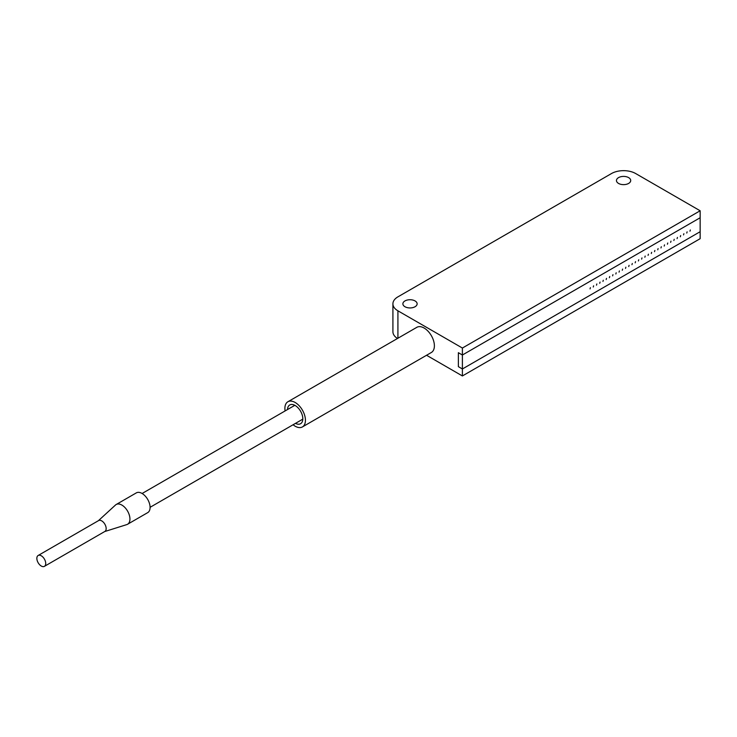<?xml version="1.0" encoding="UTF-8"?>
<svg xmlns="http://www.w3.org/2000/svg" width="737" height="737" viewBox="0 0 737 737"><rect width="100%" height="100%" fill="white"/><g stroke="black" fill="none" stroke-linecap="round" stroke-linejoin="round"><path stroke-width="1.11" d="M689.979 231.178L690.339 229.981L689.979 231.178M686.755 233.039L687.114 231.842L686.755 233.039M683.531 234.9L683.89 233.703L683.531 234.9M680.306 236.77L680.666 235.564L680.306 236.77M677.082 238.631L677.441 237.425L677.082 238.631M673.858 240.492L674.217 239.285L673.858 240.492M670.633 242.353L670.992 241.156L670.633 242.353M667.409 244.214L667.768 243.017L667.409 244.214M664.184 246.075L664.544 244.877L664.184 246.075M660.96 247.936L661.319 246.738L660.96 247.936M657.745 249.797L658.095 248.599L657.745 249.797M654.52 251.658L654.871 250.46L654.52 251.658M651.296 253.519L651.646 252.321L651.296 253.519M648.072 255.38L648.422 254.182L648.072 255.38M644.847 257.241L645.197 256.043L644.847 257.241M641.623 259.102L641.982 257.904L641.623 259.102M638.399 260.962L638.758 259.765L638.399 260.962M635.174 262.823L635.534 261.626L635.174 262.823M631.95 264.684L632.309 263.487L631.95 264.684M628.725 266.545L629.085 265.348L628.725 266.545M625.501 268.406L625.86 267.209L625.501 268.406M622.277 270.267L622.636 269.069L622.277 270.267M619.052 272.128L619.412 270.93L619.052 272.128M615.828 273.989L616.187 272.791L615.828 273.989M612.604 275.85L612.963 274.652L612.604 275.85M609.379 277.711L609.739 276.513L609.379 277.711M606.164 279.572L606.514 278.374L606.164 279.572M602.94 281.433L603.29 280.235L602.94 281.433M599.715 283.294L600.065 282.096L599.715 283.294M596.491 285.155L596.841 283.957L596.491 285.155M593.267 287.015L593.617 285.818L593.267 287.015M590.042 288.886L590.401 287.679L590.042 288.886M462.394 368.979L458.368 366.648L458.368 352.691L462.394 355.013L462.394 368.979L458.368 366.648L458.368 352.691L462.394 355.013L700.15 217.747L700.15 231.713L462.394 368.979L462.394 375.953L700.15 238.687L700.15 231.713L462.394 368.979M45.722 563.473A6.274 3.621 -120 0 0 42.986 557.163A6.274 3.621 -120 0 0 38.149 555.486A6.274 3.621 -120 0 0 36.85 558.36A6.274 3.621 -120 0 0 39.586 564.671A6.274 3.621 -120 0 0 44.423 566.348A6.274 3.621 -120 0 0 45.722 563.473M44.423 566.348L104.866 531.451A6.274 3.621 -120 0 0 106.165 528.576A6.274 3.621 -120 0 0 103.429 522.266A6.274 3.621 -120 0 0 98.592 520.589L38.149 555.486M104.663 531.561L126.81 524.597A11.396 6.578 -120 0 0 127.575 524.256A11.396 6.578 -120 0 0 129.942 519.041A11.396 6.578 -120 0 0 124.968 507.572A11.396 6.578 -120 0 0 116.179 504.513A11.396 6.578 -120 0 0 115.506 505.011L98.399 520.7M127.575 524.256L147.732 512.62A11.396 6.578 -120 0 0 150.09 507.406A11.396 6.578 -120 0 0 145.115 495.937A11.396 6.578 -120 0 0 136.327 492.878L116.179 504.513M295.491 423.37A10.825 6.255 -120 0 0 300.576 423.72A10.825 6.255 -120 0 0 302.815 418.763A10.825 6.255 -120 0 0 298.089 407.865A10.825 6.255 -120 0 0 289.742 404.963A10.825 6.255 -120 0 0 287.513 409.551M293.077 424.761A14.528 8.393 -120 0 0 302.428 426.926A14.528 8.393 -120 0 0 305.431 420.274A14.528 8.393 -120 0 0 299.093 405.654A14.528 8.393 -120 0 0 287.891 401.757A14.528 8.393 -120 0 0 284.887 408.409A14.528 8.393 -120 0 0 285.099 410.942M302.428 426.926L431.375 352.479A14.528 8.393 -120 0 0 434.388 345.828A14.528 8.393 -120 0 0 428.04 331.199A14.528 8.393 -120 0 0 416.847 327.311L287.891 401.757M628.624 177.617A7.121 4.109 0 0 0 620.858 176.723A7.121 4.109 0 0 0 616.464 180.528A7.121 4.109 0 0 0 618.546 183.43A7.121 4.109 0 0 0 626.312 184.324A7.121 4.109 0 0 0 630.706 180.528A7.121 4.109 0 0 0 628.624 177.617M415.042 300.926A7.121 4.109 0 0 0 407.285 300.033A7.121 4.109 0 0 0 402.881 303.828A7.121 4.109 0 0 0 404.972 306.739A7.121 4.109 0 0 0 412.729 307.633A7.121 4.109 0 0 0 417.133 303.828A7.121 4.109 0 0 0 415.042 300.926M462.394 348.039L462.394 355.013L700.15 217.747L700.15 210.773L635.672 173.545A17.098 9.867 0 0 0 611.498 173.545L397.916 296.854A17.098 9.867 0 0 0 392.913 303.828A17.098 9.867 0 0 0 397.916 310.811L462.394 348.039L700.15 210.773M426.557 355.262L462.394 375.953M397.501 338.476A17.098 9.867 180 0 1 392.913 331.751L392.913 303.828M397.916 310.811L397.916 338.237M142.112 493.495L294.828 405.322M150.09 507.314L302.806 419.141"/></g></svg>
